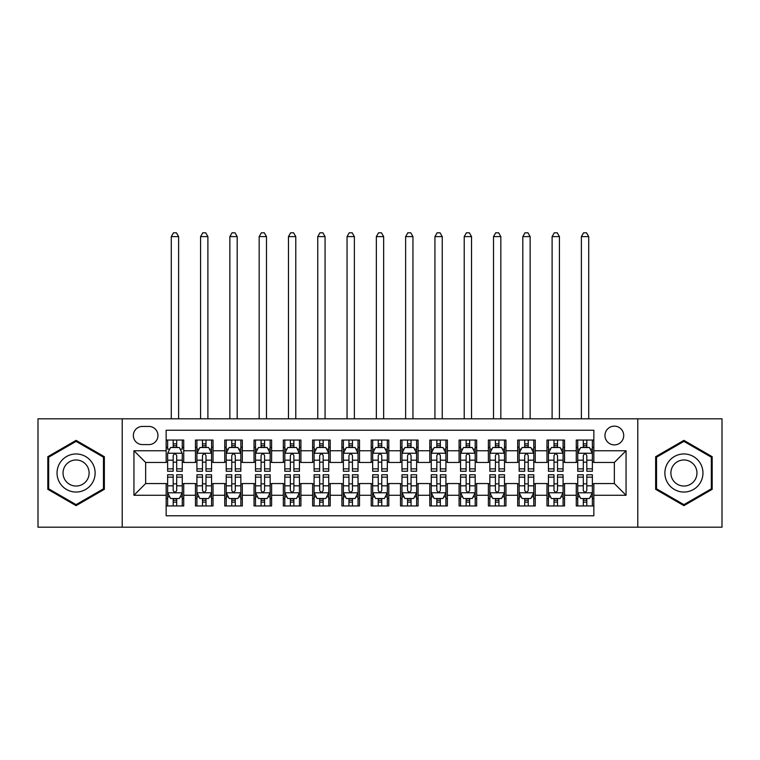 <?xml version="1.0" encoding="UTF-8"?>
<svg xmlns="http://www.w3.org/2000/svg" width="760" height="760" viewBox="0 0 760 760"><rect width="100%" height="100%" fill="white"/><g stroke="black" fill="none" stroke-linecap="round" stroke-linejoin="round"><path stroke-width="1.14" d="M614.346 426.141A9.376 9.376 0 0 0 604.969 435.508A9.376 9.376 0 0 0 614.346 444.885A9.376 9.376 0 0 0 623.722 435.508A9.376 9.376 0 0 0 614.346 426.141M637.783 527.202L722 527.202L722 418.817L637.783 418.817L637.783 527.202L122.218 527.202L122.218 418.817L38 418.817L38 527.202L122.218 527.202M593.845 440.049L576.27 440.049L576.27 450.747L564.547 450.747L564.547 462.46L576.27 462.46L576.27 450.747M564.547 450.747L564.547 440.049L546.972 440.049L546.972 450.747L535.258 450.747L535.258 462.46L546.972 462.46L546.972 450.747M535.258 450.747L535.258 440.049L517.683 440.049L517.683 450.747L505.961 450.747L505.961 462.46L517.683 462.46L517.683 450.747M505.961 450.747L505.961 440.049L488.385 440.049L488.385 450.747L476.672 450.747L476.672 462.46L488.385 462.46L488.385 450.747M476.672 450.747L476.672 440.049L459.087 440.049L459.087 450.747L447.374 450.747L447.374 462.46L459.087 462.46L459.087 450.747M447.374 450.747L447.374 440.049L429.799 440.049L429.799 450.747L418.085 450.747L418.085 462.46L429.799 462.46L429.799 450.747M418.085 450.747L418.085 440.049L400.501 440.049L400.501 450.747L388.787 450.747L388.787 462.46L400.501 462.46L400.501 450.747M388.787 450.747L388.787 440.049L371.212 440.049L371.212 450.747L359.499 450.747L359.499 462.46L371.212 462.46L371.212 450.747M359.499 450.747L359.499 440.049L341.915 440.049L341.915 450.747L330.201 450.747L330.201 462.46L341.915 462.46L341.915 450.747M330.201 450.747L330.201 440.049L312.626 440.049L312.626 450.747L300.912 450.747L300.912 462.46L312.626 462.46L312.626 450.747M300.912 450.747L300.912 440.049L283.328 440.049L283.328 450.747L271.615 450.747L271.615 462.46L283.328 462.46L283.328 450.747M271.615 450.747L271.615 440.049L254.04 440.049L254.04 450.747L242.316 450.747L242.316 462.46L254.04 462.46L254.04 450.747M242.316 450.747L242.316 440.049L224.741 440.049L224.741 450.747L213.028 450.747L213.028 462.46L224.741 462.46L224.741 450.747M213.028 450.747L213.028 440.049L195.453 440.049L195.453 462.46L183.73 462.46L183.73 440.049L166.155 440.049M166.155 505.961L183.73 505.961L183.73 483.55L195.453 483.55L195.453 505.961L213.028 505.961L213.028 483.55L224.741 483.55L224.741 495.273L213.028 495.273M224.741 495.273L224.741 505.961L242.316 505.961L242.316 483.55L254.04 483.55L254.04 495.273L242.316 495.273M254.04 495.273L254.04 505.961L271.615 505.961L271.615 483.55L283.328 483.55L283.328 495.273L271.615 495.273M283.328 495.273L283.328 505.961L300.912 505.961L300.912 483.55L312.626 483.55L312.626 495.273L300.912 495.273M312.626 495.273L312.626 505.961L330.201 505.961L330.201 483.55L341.915 483.55L341.915 495.273L330.201 495.273M341.915 495.273L341.915 505.961L359.499 505.961L359.499 483.55L371.212 483.55L371.212 495.273L359.499 495.273M371.212 495.273L371.212 505.961L388.787 505.961L388.787 483.55L400.501 483.55L400.501 495.273L388.787 495.273M400.501 495.273L400.501 505.961L418.085 505.961L418.085 483.55L429.799 483.55L429.799 495.273L418.085 495.273M429.799 495.273L429.799 505.961L447.374 505.961L447.374 483.55L459.087 483.55L459.087 495.273L447.374 495.273M459.087 495.273L459.087 505.961L476.672 505.961L476.672 483.55L488.385 483.55L488.385 495.273L476.672 495.273M488.385 495.273L488.385 505.961L505.961 505.961L505.961 483.55L517.683 483.55L517.683 495.273L505.961 495.273M517.683 495.273L517.683 505.961L535.258 505.961L535.258 483.55L546.972 483.55L546.972 495.273L535.258 495.273M546.972 495.273L546.972 505.961L564.547 505.961L564.547 483.55L576.27 483.55L576.27 495.273L564.547 495.273M142.434 444.59L148.875 444.59A9.082 9.082 0 0 0 157.957 435.508A9.082 9.082 0 0 0 148.875 426.426L142.434 426.426A9.082 9.082 0 0 0 133.351 435.508A9.082 9.082 0 0 0 142.434 444.59M637.783 418.817L122.218 418.817M593.845 450.747L593.845 430.236L166.155 430.236L166.155 462.46L145.654 462.46L145.654 483.55L166.155 483.55L166.155 515.774L593.845 515.774L593.845 483.55L614.346 483.55L614.346 462.46L593.845 462.46L593.845 450.747L626.059 450.747L626.059 495.273L593.845 495.273M166.155 495.273L133.941 495.273L133.941 450.747L166.155 450.747M576.27 495.273L576.27 505.961L593.845 505.961M166.155 447.374L167.627 447.374M173.185 447.374L176.7 447.374M182.267 447.374L183.73 447.374M166.155 462.166L167.627 462.166M173.185 462.166L176.7 462.166M182.267 462.166L183.73 462.166M166.155 483.844L167.627 483.844M173.185 483.844L176.7 483.844M182.267 483.844L183.73 483.844M166.155 498.636L167.627 498.636M173.185 498.636L176.7 498.636M182.267 498.636L183.73 498.636M195.453 462.166L196.916 462.166M202.483 462.166L205.998 462.166M211.565 462.166L213.028 462.166M195.453 447.374L196.916 447.374M202.483 447.374L205.998 447.374M211.565 447.374L213.028 447.374M195.453 483.844L196.916 483.844M202.483 483.844L205.998 483.844M211.565 483.844L213.028 483.844M195.453 498.636L196.916 498.636M202.483 498.636L205.998 498.636M211.565 498.636L213.028 498.636M224.741 483.844L226.214 483.844M231.771 483.844L235.286 483.844M240.853 483.844L242.316 483.844M224.741 498.636L226.214 498.636M231.771 498.636L235.286 498.636M240.853 498.636L242.316 498.636M224.741 447.374L226.214 447.374M231.771 447.374L235.286 447.374M240.853 447.374L242.316 447.374M224.741 462.166L226.214 462.166M231.771 462.166L235.286 462.166M240.853 462.166L242.316 462.166M254.04 483.844L255.502 483.844M261.07 483.844L264.584 483.844M270.151 483.844L271.615 483.844M254.04 498.636L255.502 498.636M261.07 498.636L264.584 498.636M270.151 498.636L271.615 498.636M254.04 447.374L255.502 447.374M261.07 447.374L264.584 447.374M270.151 447.374L271.615 447.374M254.04 462.166L255.502 462.166M261.07 462.166L264.584 462.166M270.151 462.166L271.615 462.166M283.328 483.844L284.8 483.844M290.358 483.844L293.873 483.844M299.44 483.844L300.912 483.844M283.328 498.636L284.8 498.636M290.358 498.636L293.873 498.636M299.44 498.636L300.912 498.636M283.328 447.374L284.8 447.374M290.358 447.374L293.873 447.374M299.44 447.374L300.912 447.374M283.328 462.166L284.8 462.166M290.358 462.166L293.873 462.166M299.44 462.166L300.912 462.166M312.626 483.844L314.089 483.844M319.656 483.844L323.171 483.844M328.738 483.844L330.201 483.844M312.626 498.636L314.089 498.636M319.656 498.636L323.171 498.636M328.738 498.636L330.201 498.636M312.626 447.374L314.089 447.374M319.656 447.374L323.171 447.374M328.738 447.374L330.201 447.374M312.626 462.166L314.089 462.166M319.656 462.166L323.171 462.166M328.738 462.166L330.201 462.166M341.915 483.844L343.387 483.844M348.945 483.844L352.459 483.844M358.026 483.844L359.499 483.844M341.915 498.636L343.387 498.636M348.945 498.636L352.459 498.636M358.026 498.636L359.499 498.636M341.915 447.374L343.387 447.374M348.945 447.374L352.459 447.374M358.026 447.374L359.499 447.374M341.915 462.166L343.387 462.166M348.945 462.166L352.459 462.166M358.026 462.166L359.499 462.166M371.212 483.844L372.675 483.844M378.242 483.844L381.757 483.844M387.324 483.844L388.787 483.844M371.212 498.636L372.675 498.636M378.242 498.636L381.757 498.636M387.324 498.636L388.787 498.636M371.212 447.374L372.675 447.374M378.242 447.374L381.757 447.374M387.324 447.374L388.787 447.374M371.212 462.166L372.675 462.166M378.242 462.166L381.757 462.166M387.324 462.166L388.787 462.166M400.501 483.844L401.974 483.844M407.541 483.844L411.055 483.844M416.613 483.844L418.085 483.844M400.501 498.636L401.974 498.636M407.541 498.636L411.055 498.636M416.613 498.636L418.085 498.636M400.501 447.374L401.974 447.374M407.541 447.374L411.055 447.374M416.613 447.374L418.085 447.374M400.501 462.166L401.974 462.166M407.541 462.166L411.055 462.166M416.613 462.166L418.085 462.166M429.799 483.844L431.262 483.844M436.829 483.844L440.344 483.844M445.911 483.844L447.374 483.844M429.799 498.636L431.262 498.636M436.829 498.636L440.344 498.636M445.911 498.636L447.374 498.636M429.799 447.374L431.262 447.374M436.829 447.374L440.344 447.374M445.911 447.374L447.374 447.374M429.799 462.166L431.262 462.166M436.829 462.166L440.344 462.166M445.911 462.166L447.374 462.166M459.087 483.844L460.56 483.844M466.127 483.844L469.642 483.844M475.199 483.844L476.672 483.844M459.087 498.636L460.56 498.636M466.127 498.636L469.642 498.636M475.199 498.636L476.672 498.636M459.087 447.374L460.56 447.374M466.127 447.374L469.642 447.374M475.199 447.374L476.672 447.374M459.087 462.166L460.56 462.166M466.127 462.166L469.642 462.166M475.199 462.166L476.672 462.166M488.385 483.844L489.848 483.844M495.416 483.844L498.931 483.844M504.497 483.844L505.961 483.844M488.385 498.636L489.848 498.636M495.416 498.636L498.931 498.636M504.497 498.636L505.961 498.636M488.385 447.374L489.848 447.374M495.416 447.374L498.931 447.374M504.497 447.374L505.961 447.374M488.385 462.166L489.848 462.166M495.416 462.166L498.931 462.166M504.497 462.166L505.961 462.166M517.683 483.844L519.146 483.844M524.714 483.844L528.228 483.844M533.786 483.844L535.258 483.844M517.683 498.636L519.146 498.636M524.714 498.636L528.228 498.636M533.786 498.636L535.258 498.636M517.683 447.374L519.146 447.374M524.714 447.374L528.228 447.374M533.786 447.374L535.258 447.374M517.683 462.166L519.146 462.166M524.714 462.166L528.228 462.166M533.786 462.166L535.258 462.166M546.972 483.844L548.435 483.844M554.002 483.844L557.517 483.844M563.084 483.844L564.547 483.844M546.972 498.636L548.435 498.636M554.002 498.636L557.517 498.636M563.084 498.636L564.547 498.636M546.972 447.374L548.435 447.374M554.002 447.374L557.517 447.374M563.084 447.374L564.547 447.374M546.972 462.166L548.435 462.166M554.002 462.166L557.517 462.166M563.084 462.166L564.547 462.166M576.27 483.844L577.733 483.844M583.3 483.844L586.815 483.844M592.372 483.844L593.845 483.844M576.27 498.636L577.733 498.636M583.3 498.636L586.815 498.636M592.372 498.636L593.845 498.636M576.27 447.374L577.733 447.374M583.3 447.374L586.815 447.374M592.372 447.374L593.845 447.374M576.27 462.166L577.733 462.166M583.3 462.166L586.815 462.166M592.372 462.166L593.845 462.166M145.654 462.46L133.941 450.747M145.654 483.55L133.941 495.273M626.059 450.747L614.346 462.46M626.059 495.273L614.346 483.55M76.085 505.647L104.348 489.326L104.348 456.684L76.085 440.363L47.813 456.684L47.813 489.326L76.085 505.647M712.186 456.684L683.914 440.363L655.652 456.684L655.652 489.326L683.914 505.647L712.186 489.326L712.186 456.684M176.7 440.049L176.7 447.516L176.7 443.859L173.185 443.859M182.267 468.863L176.7 468.863L176.7 471.248L182.267 471.248L182.267 453.378L179.341 447.516L170.553 447.516L167.627 453.378L167.627 471.248L173.185 471.248L173.185 468.863L167.627 468.863M169.746 449.131L167.627 449.131L167.627 440.049M167.627 449.188L167.627 443.859M182.267 449.188L182.267 443.859M180.148 449.131L182.267 449.131L182.267 440.049M173.185 447.516L173.185 440.049M176.7 468.863L176.7 455.572C175.531 453.321 174.363 453.321 173.185 455.572L173.185 465.462M167.627 460.17L173.185 460.17L173.185 468.863M178.609 418.817L178.609 236.607L171.285 236.607L171.285 418.817M171.285 236.607L173.48 232.798L176.415 232.798L178.609 236.607M173.185 502.151L176.7 502.151M167.627 477.147L173.185 477.147L173.185 474.762L167.627 474.762L167.627 492.632L170.553 498.493L179.341 498.493L182.267 492.632L182.267 474.762L176.7 474.762L176.7 477.147L182.267 477.147M182.267 492.632L182.267 505.961M167.627 492.632L167.627 505.961M176.7 498.493L176.7 505.961M173.185 505.961L173.185 498.493M173.185 477.147L173.185 490.438C174.363 492.689 175.531 492.689 176.7 490.438L176.7 477.147M76.085 453.967A19.038 19.038 0 0 0 57.038 473.005A19.038 19.038 0 0 0 76.085 492.043A19.038 19.038 0 0 0 95.123 473.005A19.038 19.038 0 0 0 76.085 453.967M76.085 459.971A13.034 13.034 0 0 0 63.042 473.005A13.034 13.034 0 0 0 76.085 486.039A13.034 13.034 0 0 0 89.12 473.005A13.034 13.034 0 0 0 76.085 459.971M103.474 488.822L76.085 504.631L48.688 488.822L48.688 457.197L76.085 441.38L103.474 457.197L103.474 488.822M667.432 463.486A19.038 19.038 0 0 0 674.395 489.497A19.038 19.038 0 0 0 700.406 482.524A19.038 19.038 0 0 0 693.443 456.513A19.038 19.038 0 0 0 667.432 463.486M672.628 466.488A13.034 13.034 0 0 0 677.397 484.291A13.034 13.034 0 0 0 695.21 479.522A13.034 13.034 0 0 0 690.441 461.719A13.034 13.034 0 0 0 672.628 466.488M711.312 457.197L711.312 488.822L683.914 504.631L656.526 488.822L656.526 457.197L683.914 441.38L711.312 457.197M205.998 443.859L202.483 443.859M211.565 468.863L205.998 468.863L205.998 471.248L211.565 471.248L211.565 453.378L208.63 447.516L199.842 447.516L196.916 453.378L196.916 471.248L202.483 471.248L202.483 468.863L196.916 468.863M196.916 453.378L196.916 440.049M211.565 453.378L211.565 440.049M202.483 447.516L202.483 440.049M205.998 440.049L205.998 447.516M205.998 468.863L205.998 455.572C204.829 453.321 203.651 453.321 202.483 455.572L202.483 468.863M207.898 418.817L207.898 236.607L200.573 236.607L200.573 418.817M200.573 236.607L202.777 232.798L205.703 232.798L207.898 236.607M235.286 443.859L231.771 443.859M240.853 468.863L235.286 468.863L235.286 471.248L240.853 471.248L240.853 453.378L237.927 447.516L229.14 447.516L226.214 453.378L226.214 471.248L231.771 471.248L231.771 468.863L226.214 468.863M226.214 453.378L226.214 440.049M240.853 453.378L240.853 440.049M231.771 447.516L231.771 440.049M235.286 440.049L235.286 447.516M235.286 468.863L235.286 455.572C234.118 453.321 232.95 453.321 231.771 455.572L231.771 468.863M237.196 418.817L237.196 236.607L229.871 236.607L229.871 418.817M229.871 236.607L232.066 232.798L235.001 232.798L237.196 236.607M264.584 443.859L261.07 443.859M270.151 468.863L264.584 468.863L264.584 471.248L270.151 471.248L270.151 453.378L267.216 447.516L258.428 447.516L255.502 453.378L255.502 471.248L261.07 471.248L261.07 468.863L255.502 468.863M255.502 453.378L255.502 440.049M270.151 453.378L270.151 440.049M261.07 447.516L261.07 440.049M264.584 440.049L264.584 447.516M264.584 468.863L264.584 455.572C263.416 453.321 262.238 453.321 261.07 455.572L261.07 468.863M266.484 418.817L266.484 236.607L259.169 236.607L259.169 418.817M259.169 236.607L261.364 232.798L264.29 232.798L266.484 236.607M293.873 443.859L290.358 443.859M299.44 468.863L293.873 468.863L293.873 471.248L299.44 471.248L299.44 453.378L296.514 447.516L287.726 447.516L284.8 453.378L284.8 471.248L290.358 471.248L290.358 468.863L284.8 468.863M284.8 453.378L284.8 440.049M299.44 453.378L299.44 440.049M290.358 447.516L290.358 440.049M293.873 440.049L293.873 447.516M293.873 468.863L293.873 455.572C292.704 453.321 291.536 453.321 290.358 455.572L290.358 468.863M295.783 418.817L295.783 236.607L288.458 236.607L288.458 418.817M288.458 236.607L290.652 232.798L293.588 232.798L295.783 236.607M202.483 502.151L205.998 502.151M196.916 477.147L202.483 477.147L202.483 474.762L196.916 474.762L196.916 492.632L199.842 498.493L208.63 498.493L211.565 492.632L211.565 474.762L205.998 474.762L205.998 477.147L211.565 477.147M211.565 492.632L211.565 505.961M196.916 492.632L196.916 505.961M205.998 498.493L205.998 505.961M202.483 505.961L202.483 498.493M202.483 477.147L202.483 490.438C203.651 492.689 204.82 492.689 205.998 490.438L205.998 477.147M231.771 502.151L235.286 502.151M226.214 477.147L231.771 477.147L231.771 474.762L226.214 474.762L226.214 492.632L229.14 498.493L237.927 498.493L240.853 492.632L240.853 474.762L235.286 474.762L235.286 477.147L240.853 477.147M240.853 492.632L240.853 505.961M226.214 492.632L226.214 505.961M235.286 498.493L235.286 505.961M231.771 505.961L231.771 498.493M231.771 477.147L231.771 490.438C232.95 492.689 234.118 492.689 235.286 490.438L235.286 477.147M261.07 502.151L264.584 502.151M255.502 477.147L261.07 477.147L261.07 474.762L255.502 474.762L255.502 492.632L258.428 498.493L267.216 498.493L270.151 492.632L270.151 474.762L264.584 474.762L264.584 477.147L270.151 477.147M270.151 492.632L270.151 505.961M255.502 492.632L255.502 505.961M264.584 498.493L264.584 505.961M261.07 505.961L261.07 498.493M261.07 477.147L261.07 490.438C262.238 492.689 263.406 492.689 264.584 490.438L264.584 477.147M290.358 502.151L293.873 502.151M284.8 477.147L290.358 477.147L290.358 474.762L284.8 474.762L284.8 492.632L287.726 498.493L296.514 498.493L299.44 492.632L299.44 474.762L293.873 474.762L293.873 477.147L299.44 477.147M299.44 492.632L299.44 505.961M284.8 492.632L284.8 505.961M293.873 498.493L293.873 505.961M290.358 505.961L290.358 498.493M290.358 477.147L290.358 490.438C291.536 492.689 292.704 492.689 293.873 490.438L293.873 477.147M323.171 443.859L319.656 443.859M328.738 468.863L323.171 468.863L323.171 471.248L328.738 471.248L328.738 453.378L325.812 447.516L317.015 447.516L314.089 453.378L314.089 471.248L319.656 471.248L319.656 468.863L314.089 468.863M314.089 453.378L314.089 440.049M328.738 453.378L328.738 440.049M319.656 447.516L319.656 440.049M323.171 440.049L323.171 447.516M323.171 468.863L323.171 455.572C322.002 453.321 320.824 453.321 319.656 455.572L319.656 468.863M325.071 418.817L325.071 236.607L317.756 236.607L317.756 418.817M317.756 236.607L319.95 232.798L322.876 232.798L325.071 236.607M319.656 502.151L323.171 502.151M314.089 477.147L319.656 477.147L319.656 474.762L314.089 474.762L314.089 492.632L317.015 498.493L325.812 498.493L328.738 492.632L328.738 474.762L323.171 474.762L323.171 477.147L328.738 477.147M328.738 492.632L328.738 505.961M314.089 492.632L314.089 505.961M323.171 498.493L323.171 505.961M319.656 505.961L319.656 498.493M319.656 477.147L319.656 490.438C320.824 492.689 321.993 492.689 323.171 490.438L323.171 477.147M352.459 443.859L348.945 443.859M358.026 468.863L352.459 468.863L352.459 471.248L358.026 471.248L358.026 453.378L355.101 447.516L346.313 447.516L343.387 453.378L343.387 471.248L348.945 471.248L348.945 468.863L343.387 468.863M343.387 453.378L343.387 440.049M358.026 453.378L358.026 440.049M348.945 447.516L348.945 440.049M352.459 440.049L352.459 447.516M352.459 468.863L352.459 455.572C351.291 453.321 350.123 453.321 348.945 455.572L348.945 468.863M354.369 418.817L354.369 236.607L347.044 236.607L347.044 418.817M347.044 236.607L349.239 232.798L352.174 232.798L354.369 236.607M348.945 502.151L352.459 502.151M343.387 477.147L348.945 477.147L348.945 474.762L343.387 474.762L343.387 492.632L346.313 498.493L355.101 498.493L358.026 492.632L358.026 474.762L352.459 474.762L352.459 477.147L358.026 477.147M358.026 492.632L358.026 505.961M343.387 492.632L343.387 505.961M352.459 498.493L352.459 505.961M348.945 505.961L348.945 498.493M348.945 477.147L348.945 490.438C350.123 492.689 351.291 492.689 352.459 490.438L352.459 477.147M381.757 443.859L378.242 443.859M387.324 468.863L381.757 468.863L381.757 471.248L387.324 471.248L387.324 453.378L384.398 447.516L375.601 447.516L372.675 453.378L372.675 471.248L378.242 471.248L378.242 468.863L372.675 468.863M372.675 453.378L372.675 440.049M387.324 453.378L387.324 440.049M378.242 447.516L378.242 440.049M381.757 440.049L381.757 447.516M381.757 468.863L381.757 455.572C380.589 453.321 379.411 453.321 378.242 455.572L378.242 468.863M383.658 418.817L383.658 236.607L376.342 236.607L376.342 418.817M376.342 236.607L378.537 232.798L381.463 232.798L383.658 236.607M378.242 502.151L381.757 502.151M372.675 477.147L378.242 477.147L378.242 474.762L372.675 474.762L372.675 492.632L375.601 498.493L384.398 498.493L387.324 492.632L387.324 474.762L381.757 474.762L381.757 477.147L387.324 477.147M387.324 492.632L387.324 505.961M372.675 492.632L372.675 505.961M381.757 498.493L381.757 505.961M378.242 505.961L378.242 498.493M378.242 477.147L378.242 490.438C379.411 492.689 380.589 492.689 381.757 490.438L381.757 477.147M411.055 443.859L407.541 443.859M416.613 468.863L411.055 468.863L411.055 471.248L416.613 471.248L416.613 453.378L413.687 447.516L404.899 447.516L401.974 453.378L401.974 471.248L407.541 471.248L407.541 468.863L401.974 468.863M401.974 453.378L401.974 440.049M416.613 453.378L416.613 440.049M407.541 447.516L407.541 440.049M411.055 440.049L411.055 447.516M411.055 468.863L411.055 455.572C409.877 453.321 408.709 453.321 407.541 455.572L407.541 468.863M412.955 418.817L412.955 236.607L405.631 236.607L405.631 418.817M405.631 236.607L407.825 232.798L410.761 232.798L412.955 236.607M407.541 502.151L411.055 502.151M401.974 477.147L407.541 477.147L407.541 474.762L401.974 474.762L401.974 492.632L404.899 498.493L413.687 498.493L416.613 492.632L416.613 474.762L411.055 474.762L411.055 477.147L416.613 477.147M416.613 492.632L416.613 505.961M401.974 492.632L401.974 505.961M411.055 498.493L411.055 505.961M407.541 505.961L407.541 498.493M407.541 477.147L407.541 490.438C408.709 492.689 409.877 492.689 411.055 490.438L411.055 477.147M440.344 443.859L436.829 443.859M445.911 468.863L440.344 468.863L440.344 471.248L445.911 471.248L445.911 453.378L442.985 447.516L434.188 447.516L431.262 453.378L431.262 471.248L436.829 471.248L436.829 468.863L431.262 468.863M431.262 453.378L431.262 440.049M445.911 453.378L445.911 440.049M436.829 447.516L436.829 440.049M440.344 440.049L440.344 447.516M440.344 468.863L440.344 455.572C439.175 453.321 438.007 453.321 436.829 455.572L436.829 468.863M442.244 418.817L442.244 236.607L434.929 236.607L434.929 418.817M434.929 236.607L437.123 232.798L440.049 232.798L442.244 236.607M436.829 502.151L440.344 502.151M431.262 477.147L436.829 477.147L436.829 474.762L431.262 474.762L431.262 492.632L434.188 498.493L442.985 498.493L445.911 492.632L445.911 474.762L440.344 474.762L440.344 477.147L445.911 477.147M445.911 492.632L445.911 505.961M431.262 492.632L431.262 505.961M440.344 498.493L440.344 505.961M436.829 505.961L436.829 498.493M436.829 477.147L436.829 490.438C437.998 492.689 439.175 492.689 440.344 490.438L440.344 477.147M469.642 443.859L466.127 443.859M475.199 468.863L469.642 468.863L469.642 471.248L475.199 471.248L475.199 453.378L472.273 447.516L463.486 447.516L460.56 453.378L460.56 471.248L466.127 471.248L466.127 468.863L460.56 468.863M460.56 453.378L460.56 440.049M475.199 453.378L475.199 440.049M466.127 447.516L466.127 440.049M469.642 440.049L469.642 447.516M469.642 468.863L469.642 455.572C468.464 453.321 467.295 453.321 466.127 455.572L466.127 468.863M471.542 418.817L471.542 236.607L464.217 236.607L464.217 418.817M464.217 236.607L466.412 232.798L469.347 232.798L471.542 236.607M466.127 502.151L469.642 502.151M460.56 477.147L466.127 477.147L466.127 474.762L460.56 474.762L460.56 492.632L463.486 498.493L472.273 498.493L475.199 492.632L475.199 474.762L469.642 474.762L469.642 477.147L475.199 477.147M475.199 492.632L475.199 505.961M460.56 492.632L460.56 505.961M469.642 498.493L469.642 505.961M466.127 505.961L466.127 498.493M466.127 477.147L466.127 490.438C467.295 492.689 468.464 492.689 469.642 490.438L469.642 477.147M498.931 443.859L495.416 443.859M504.497 468.863L498.931 468.863L498.931 471.248L504.497 471.248L504.497 453.378L501.572 447.516L492.784 447.516L489.848 453.378L489.848 471.248L495.416 471.248L495.416 468.863L489.848 468.863M489.848 453.378L489.848 440.049M504.497 453.378L504.497 440.049M495.416 447.516L495.416 440.049M498.931 440.049L498.931 447.516M498.931 468.863L498.931 455.572C497.762 453.321 496.594 453.321 495.416 455.572L495.416 468.863M500.831 418.817L500.831 236.607L493.515 236.607L493.515 418.817M493.515 236.607L495.71 232.798L498.636 232.798L500.831 236.607M495.416 502.151L498.931 502.151M489.848 477.147L495.416 477.147L495.416 474.762L489.848 474.762L489.848 492.632L492.784 498.493L501.572 498.493L504.497 492.632L504.497 474.762L498.931 474.762L498.931 477.147L504.497 477.147M504.497 492.632L504.497 505.961M489.848 492.632L489.848 505.961M498.931 498.493L498.931 505.961M495.416 505.961L495.416 498.493M495.416 477.147L495.416 490.438C496.584 492.689 497.762 492.689 498.931 490.438L498.931 477.147M528.228 443.859L524.714 443.859M533.786 468.863L528.228 468.863L528.228 471.248L533.786 471.248L533.786 453.378L530.86 447.516L522.072 447.516L519.146 453.378L519.146 471.248L524.714 471.248L524.714 468.863L519.146 468.863M519.146 453.378L519.146 440.049M533.786 453.378L533.786 440.049M524.714 447.516L524.714 440.049M528.228 440.049L528.228 447.516M528.228 468.863L528.228 455.572C527.05 453.321 525.882 453.321 524.714 455.572L524.714 468.863M530.128 418.817L530.128 236.607L522.804 236.607L522.804 418.817M522.804 236.607L524.998 232.798L527.934 232.798L530.128 236.607M524.714 502.151L528.228 502.151M519.146 477.147L524.714 477.147L524.714 474.762L519.146 474.762L519.146 492.632L522.072 498.493L530.86 498.493L533.786 492.632L533.786 474.762L528.228 474.762L528.228 477.147L533.786 477.147M533.786 492.632L533.786 505.961M519.146 492.632L519.146 505.961M528.228 498.493L528.228 505.961M524.714 505.961L524.714 498.493M524.714 477.147L524.714 490.438C525.882 492.689 527.05 492.689 528.228 490.438L528.228 477.147M557.517 443.859L554.002 443.859M563.084 468.863L557.517 468.863L557.517 471.248L563.084 471.248L563.084 453.378L560.158 447.516L551.37 447.516L548.435 453.378L548.435 471.248L554.002 471.248L554.002 468.863L548.435 468.863M548.435 453.378L548.435 440.049M563.084 453.378L563.084 440.049M554.002 447.516L554.002 440.049M557.517 440.049L557.517 447.516M557.517 468.863L557.517 455.572C556.348 453.321 555.18 453.321 554.002 455.572L554.002 468.863M559.427 418.817L559.427 236.607L552.102 236.607L552.102 418.817M552.102 236.607L554.297 232.798L557.222 232.798L559.427 236.607M554.002 502.151L557.517 502.151M548.435 477.147L554.002 477.147L554.002 474.762L548.435 474.762L548.435 492.632L551.37 498.493L560.158 498.493L563.084 492.632L563.084 474.762L557.517 474.762L557.517 477.147L563.084 477.147M563.084 492.632L563.084 505.961M548.435 492.632L548.435 505.961M557.517 498.493L557.517 505.961M554.002 505.961L554.002 498.493M554.002 477.147L554.002 490.438C555.17 492.689 556.348 492.689 557.517 490.438L557.517 477.147M586.815 443.859L583.3 443.859M592.372 468.863L586.815 468.863L586.815 471.248L592.372 471.248L592.372 453.378L589.447 447.516L580.659 447.516L577.733 453.378L577.733 471.248L583.3 471.248L583.3 468.863L577.733 468.863M577.733 453.378L577.733 440.049M592.372 453.378L592.372 440.049M583.3 447.516L583.3 440.049M586.815 440.049L586.815 447.516M586.815 468.863L586.815 455.572C585.637 453.321 584.468 453.321 583.3 455.572L583.3 468.863M588.715 418.817L588.715 236.607L581.39 236.607L581.39 418.817M581.39 236.607L583.585 232.798L586.52 232.798L588.715 236.607M583.3 502.151L586.815 502.151M577.733 477.147L583.3 477.147L583.3 474.762L577.733 474.762L577.733 492.632L580.659 498.493L589.447 498.493L592.372 492.632L592.372 474.762L586.815 474.762L586.815 477.147L592.372 477.147M592.372 492.632L592.372 505.961M577.733 492.632L577.733 505.961M586.815 498.493L586.815 505.961M583.3 505.961L583.3 498.493M583.3 477.147L583.3 490.438C584.468 492.689 585.637 492.689 586.815 490.438L586.815 477.147M195.453 495.273L183.73 495.273M195.453 450.747L183.73 450.747M182.2 453.235L167.694 453.235M182.267 460.17L176.7 460.17M176.7 445.721L173.185 445.721M167.694 492.784L182.2 492.784M182.267 496.878L180.148 496.878M169.746 496.878L167.627 496.878M176.7 485.839L182.267 485.839M167.627 485.839L173.185 485.839M173.185 500.289L176.7 500.289M211.489 453.235L196.992 453.235M196.916 449.131L199.044 449.131M209.437 449.131L211.565 449.131M202.483 460.17L196.916 460.17M211.565 460.17L205.998 460.17M205.998 445.721L202.483 445.721M240.787 453.235L226.28 453.235M226.214 449.131L228.332 449.131M238.735 449.131L240.853 449.131M231.771 460.17L226.214 460.17M240.853 460.17L235.286 460.17M235.286 445.721L231.771 445.721M270.076 453.235L255.578 453.235M255.502 449.131L257.63 449.131M268.023 449.131L270.151 449.131M261.07 460.17L255.502 460.17M270.151 460.17L264.584 460.17M264.584 445.721L261.07 445.721M299.373 453.235L284.867 453.235M284.8 449.131L286.919 449.131M297.322 449.131L299.44 449.131M290.358 460.17L284.8 460.17M299.44 460.17L293.873 460.17M293.873 445.721L290.358 445.721M196.992 492.784L211.489 492.784M211.565 496.878L209.437 496.878M199.044 496.878L196.916 496.878M205.998 485.839L211.565 485.839M196.916 485.839L202.483 485.839M202.483 500.289L205.998 500.289M226.28 492.784L240.787 492.784M240.853 496.878L238.735 496.878M228.332 496.878L226.214 496.878M235.286 485.839L240.853 485.839M226.214 485.839L231.771 485.839M231.771 500.289L235.286 500.289M255.578 492.784L270.076 492.784M270.151 496.878L268.023 496.878M257.63 496.878L255.502 496.878M264.584 485.839L270.151 485.839M255.502 485.839L261.07 485.839M261.07 500.289L264.584 500.289M284.867 492.784L299.373 492.784M299.44 496.878L297.322 496.878M286.919 496.878L284.8 496.878M293.873 485.839L299.44 485.839M284.8 485.839L290.358 485.839M290.358 500.289L293.873 500.289M328.662 453.235L314.165 453.235M314.089 449.131L316.217 449.131M326.61 449.131L328.738 449.131M319.656 460.17L314.089 460.17M328.738 460.17L323.171 460.17M323.171 445.721L319.656 445.721M314.165 492.784L328.662 492.784M328.738 496.878L326.61 496.878M316.217 496.878L314.089 496.878M323.171 485.839L328.738 485.839M314.089 485.839L319.656 485.839M319.656 500.289L323.171 500.289M357.96 453.235L343.453 453.235M343.387 449.131L345.505 449.131M355.908 449.131L358.026 449.131M348.945 460.17L343.387 460.17M358.026 460.17L352.459 460.17M352.459 445.721L348.945 445.721M343.453 492.784L357.96 492.784M358.026 496.878L355.908 496.878M345.505 496.878L343.387 496.878M352.459 485.839L358.026 485.839M343.387 485.839L348.945 485.839M348.945 500.289L352.459 500.289M387.248 453.235L372.751 453.235M372.675 449.131L374.803 449.131M385.197 449.131L387.324 449.131M378.242 460.17L372.675 460.17M387.324 460.17L381.757 460.17M381.757 445.721L378.242 445.721M372.751 492.784L387.248 492.784M387.324 496.878L385.197 496.878M374.803 496.878L372.675 496.878M381.757 485.839L387.324 485.839M372.675 485.839L378.242 485.839M378.242 500.289L381.757 500.289M416.546 453.235L402.04 453.235M401.974 449.131L404.092 449.131M414.494 449.131L416.613 449.131M407.541 460.17L401.974 460.17M416.613 460.17L411.055 460.17M411.055 445.721L407.541 445.721M402.04 492.784L416.546 492.784M416.613 496.878L414.494 496.878M404.092 496.878L401.974 496.878M411.055 485.839L416.613 485.839M401.974 485.839L407.541 485.839M407.541 500.289L411.055 500.289M445.835 453.235L431.338 453.235M431.262 449.131L433.39 449.131M443.783 449.131L445.911 449.131M436.829 460.17L431.262 460.17M445.911 460.17L440.344 460.17M440.344 445.721L436.829 445.721M431.338 492.784L445.835 492.784M445.911 496.878L443.783 496.878M433.39 496.878L431.262 496.878M440.344 485.839L445.911 485.839M431.262 485.839L436.829 485.839M436.829 500.289L440.344 500.289M475.133 453.235L460.626 453.235M460.56 449.131L462.678 449.131M473.081 449.131L475.199 449.131M466.127 460.17L460.56 460.17M475.199 460.17L469.642 460.17M469.642 445.721L466.127 445.721M460.626 492.784L475.133 492.784M475.199 496.878L473.081 496.878M462.678 496.878L460.56 496.878M469.642 485.839L475.199 485.839M460.56 485.839L466.127 485.839M466.127 500.289L469.642 500.289M504.421 453.235L489.925 453.235M489.848 449.131L491.976 449.131M502.369 449.131L504.497 449.131M495.416 460.17L489.848 460.17M504.497 460.17L498.931 460.17M498.931 445.721L495.416 445.721M489.925 492.784L504.421 492.784M504.497 496.878L502.369 496.878M491.976 496.878L489.848 496.878M498.931 485.839L504.497 485.839M489.848 485.839L495.416 485.839M495.416 500.289L498.931 500.289M533.719 453.235L519.213 453.235M519.146 449.131L521.265 449.131M531.667 449.131L533.786 449.131M524.714 460.17L519.146 460.17M533.786 460.17L528.228 460.17M528.228 445.721L524.714 445.721M519.213 492.784L533.719 492.784M533.786 496.878L531.667 496.878M521.265 496.878L519.146 496.878M528.228 485.839L533.786 485.839M519.146 485.839L524.714 485.839M524.714 500.289L528.228 500.289M563.008 453.235L548.511 453.235M548.435 449.131L550.563 449.131M560.956 449.131L563.084 449.131M554.002 460.17L548.435 460.17M563.084 460.17L557.517 460.17M557.517 445.721L554.002 445.721M548.511 492.784L563.008 492.784M563.084 496.878L560.956 496.878M550.563 496.878L548.435 496.878M557.517 485.839L563.084 485.839M548.435 485.839L554.002 485.839M554.002 500.289L557.517 500.289M592.306 453.235L577.799 453.235M577.733 449.131L579.851 449.131M590.254 449.131L592.372 449.131M583.3 460.17L577.733 460.17M592.372 460.17L586.815 460.17M586.815 445.721L583.3 445.721M577.799 492.784L592.306 492.784M592.372 496.878L590.254 496.878M579.851 496.878L577.733 496.878M586.815 485.839L592.372 485.839M577.733 485.839L583.3 485.839M583.3 500.289L586.815 500.289"/></g></svg>
